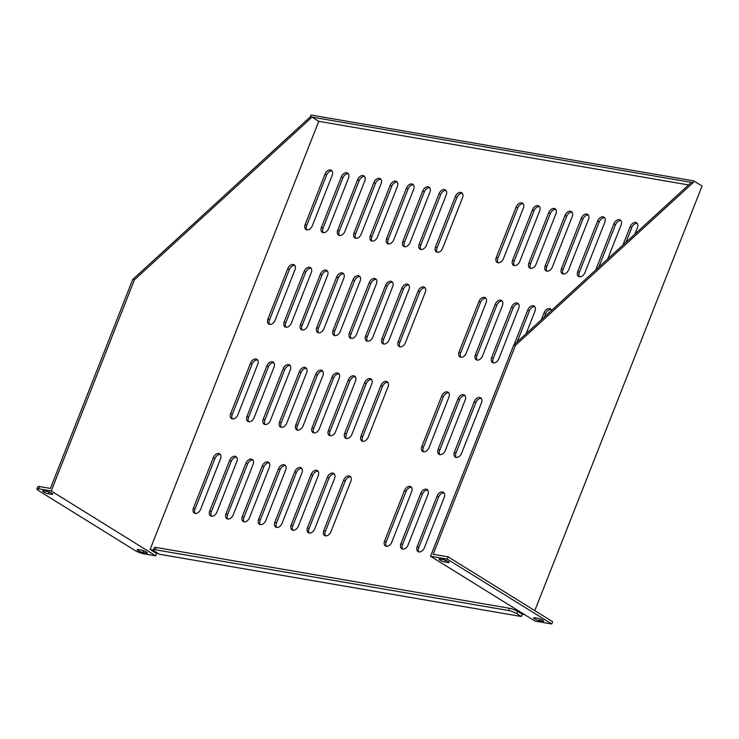 <?xml version="1.0" encoding="UTF-8"?>
<svg xmlns="http://www.w3.org/2000/svg" width="739" height="739" viewBox="0 0 739 739"><rect width="100%" height="100%" fill="white"/><g stroke="black" fill="none" stroke-linecap="round" stroke-linejoin="round"><path stroke-width="1.11" d="M541.299 319.83L544.107 312.699A5.21 3.492 121.8 0 1 550.435 308.893A5.21 3.492 121.8 0 1 551.562 310.426M514.085 344.753L527.812 309.9A5.21 3.492 121.8 0 1 534.14 306.085A5.21 3.492 121.8 0 1 534.981 311.128L526.057 333.788M511.527 307.091A5.21 3.492 121.8 0 1 517.854 303.286A5.21 3.492 121.8 0 1 518.695 308.329L498.825 358.757A5.21 3.492 121.8 0 1 492.497 362.563A5.21 3.492 121.8 0 1 491.657 357.519L511.527 307.091L513.088 308.071A5.21 3.492 121.8 0 1 518.538 303.932M495.232 304.292A5.21 3.492 121.8 0 1 501.559 300.487A5.21 3.492 121.8 0 1 502.4 305.53L482.539 355.949A5.21 3.492 121.8 0 1 476.202 359.764A5.21 3.492 121.8 0 1 475.371 354.72L495.232 304.292L496.802 305.262A5.21 3.492 121.8 0 1 502.252 301.124M478.937 301.494A5.21 3.492 121.8 0 1 485.274 297.678A5.21 3.492 121.8 0 1 486.105 302.722L466.244 353.15A5.21 3.492 121.8 0 1 459.917 356.955A5.21 3.492 121.8 0 1 459.076 351.912L478.937 301.494L480.507 302.463A5.21 3.492 121.8 0 1 485.957 298.325M622.94 245.052L630.21 226.596A5.21 3.492 121.8 0 1 636.538 222.79A5.21 3.492 121.8 0 1 637.378 227.834L634.912 234.087M595.726 269.975L613.915 223.797A5.21 3.492 121.8 0 1 620.252 219.982A5.21 3.492 121.8 0 1 621.083 225.025L607.698 259.01M597.629 220.989A5.21 3.492 121.8 0 1 603.957 217.183A5.21 3.492 121.8 0 1 604.798 222.227L584.928 272.654A5.21 3.492 121.8 0 1 578.6 276.46A5.21 3.492 121.8 0 1 577.759 271.416L597.629 220.989L599.19 221.968A5.21 3.492 121.8 0 1 604.641 217.829M581.334 218.19A5.21 3.492 121.8 0 1 587.662 214.375A5.21 3.492 121.8 0 1 588.503 219.418L568.642 269.846A5.21 3.492 121.8 0 1 562.305 273.661A5.21 3.492 121.8 0 1 561.474 268.617L581.334 218.19L582.905 219.16A5.21 3.492 121.8 0 1 588.355 215.021M565.039 215.382A5.21 3.492 121.8 0 1 571.376 211.576A5.21 3.492 121.8 0 1 572.208 216.619L552.347 267.047A5.21 3.492 121.8 0 1 546.019 270.853A5.21 3.492 121.8 0 1 545.179 265.809L565.039 215.382L566.61 216.361A5.21 3.492 121.8 0 1 572.06 212.222M548.754 212.583A5.21 3.492 121.8 0 1 555.081 208.777A5.21 3.492 121.8 0 1 555.922 213.811L536.061 264.239A5.21 3.492 121.8 0 1 529.724 268.054A5.21 3.492 121.8 0 1 528.893 263.01L548.754 212.583L550.324 213.553A5.21 3.492 121.8 0 1 555.765 209.414M532.459 209.784A5.21 3.492 121.8 0 1 538.796 205.969A5.21 3.492 121.8 0 1 539.627 211.012L519.766 261.44A5.21 3.492 121.8 0 1 513.439 265.246A5.21 3.492 121.8 0 1 512.598 260.202L532.459 209.784L534.029 210.754A5.21 3.492 121.8 0 1 539.479 206.615M516.173 206.975A5.21 3.492 121.8 0 1 522.501 203.17A5.21 3.492 121.8 0 1 523.341 208.213L503.471 258.632A5.21 3.492 121.8 0 1 497.144 262.447A5.21 3.492 121.8 0 1 496.303 257.403L516.173 206.975L517.734 207.945A5.21 3.492 121.8 0 1 523.184 203.807M51.24 490.992L38.816 488.849A6.217 1.21 -158.5 0 0 36.95 489.006A6.217 1.21 -158.5 0 0 38.456 490.548L135.126 550.537A6.217 1.21 -158.5 0 0 143.32 553.705L155.735 555.839L51.24 490.992L134.424 279.813L312.024 117.141L318.758 121.316L688.563 184.944M318.758 121.316L150.091 549.511L153.398 550.084M523.101 613.693L520.709 613.278L517.734 611.43L516.847 613.703A6.217 1.21 -158.5 0 0 508.644 610.534L155.264 549.733A6.217 1.21 -158.5 0 0 153.398 549.89A6.217 1.21 -158.5 0 0 154.913 551.433L159.448 554.25L521.383 616.52L522.279 614.257L520.709 613.278M441.71 396.002A5.21 3.492 121.8 0 1 448.037 392.197A5.21 3.492 121.8 0 1 448.878 397.24L429.017 447.658A5.21 3.492 121.8 0 1 422.68 451.474A5.21 3.492 121.8 0 1 421.849 446.43L441.71 396.002L443.28 396.972A5.21 3.492 121.8 0 1 448.73 392.834M404.482 490.52A5.21 3.492 121.8 0 1 410.81 486.705A5.21 3.492 121.8 0 1 411.651 491.749L391.781 542.177A5.21 3.492 121.8 0 1 385.453 545.982A5.21 3.492 121.8 0 1 384.622 540.939L404.482 490.52L406.044 491.49A5.21 3.492 121.8 0 1 411.494 487.352M458.004 398.801A5.21 3.492 121.8 0 1 464.332 394.995A5.21 3.492 121.8 0 1 465.173 400.039L445.303 450.467A5.21 3.492 121.8 0 1 438.975 454.273A5.21 3.492 121.8 0 1 438.135 449.229L458.004 398.801L459.566 399.781A5.21 3.492 121.8 0 1 465.016 395.642M420.768 493.319A5.21 3.492 121.8 0 1 427.105 489.514A5.21 3.492 121.8 0 1 427.936 494.548L408.076 544.976A5.21 3.492 121.8 0 1 401.748 548.791A5.21 3.492 121.8 0 1 400.907 543.747L420.768 493.319L422.338 494.289A5.21 3.492 121.8 0 1 427.789 490.151M474.29 401.61A5.21 3.492 121.8 0 1 480.627 397.794A5.21 3.492 121.8 0 1 481.459 402.838L461.598 453.266A5.21 3.492 121.8 0 1 455.27 457.081A5.21 3.492 121.8 0 1 454.43 452.037L474.29 401.61L475.861 402.579A5.21 3.492 121.8 0 1 481.311 398.441M437.063 496.118A5.21 3.492 121.8 0 1 443.391 492.313A5.21 3.492 121.8 0 1 444.231 497.356L424.371 547.784A5.21 3.492 121.8 0 1 418.034 551.59A5.21 3.492 121.8 0 1 417.202 546.546L437.063 496.118L438.633 497.098A5.21 3.492 121.8 0 1 444.084 492.959M455.353 196.509L435.483 246.937A5.21 3.492 -58.2 0 0 436.324 251.981A5.21 3.492 -58.2 0 0 442.652 248.175L462.522 197.747A5.21 3.492 -58.2 0 0 461.681 192.703A5.21 3.492 -58.2 0 0 455.353 196.509L456.914 197.489L437.054 247.907A5.21 3.492 -58.2 0 0 437.202 252.313M439.058 193.71L419.198 244.138A5.21 3.492 -58.2 0 0 420.029 249.182A5.21 3.492 -58.2 0 0 426.366 245.366L446.227 194.939A5.21 3.492 -58.2 0 0 445.386 189.895A5.21 3.492 -58.2 0 0 439.058 193.71L440.629 194.68L420.759 245.108A5.21 3.492 -58.2 0 0 420.916 249.505M422.763 190.902L402.903 241.33A5.21 3.492 -58.2 0 0 403.743 246.373A5.21 3.492 -58.2 0 0 410.071 242.568L429.932 192.14A5.21 3.492 -58.2 0 0 429.1 187.096A5.21 3.492 -58.2 0 0 422.763 190.902L424.334 191.881L404.473 242.3A5.21 3.492 -58.2 0 0 404.621 246.706M406.478 188.103L386.617 238.531A5.21 3.492 -58.2 0 0 387.448 243.574A5.21 3.492 -58.2 0 0 393.785 239.759L413.646 189.332A5.21 3.492 -58.2 0 0 412.805 184.288A5.21 3.492 -58.2 0 0 406.478 188.103L408.048 189.073L388.178 239.501A5.21 3.492 -58.2 0 0 388.335 243.898M390.183 185.295L370.322 235.723A5.21 3.492 -58.2 0 0 371.163 240.766A5.21 3.492 -58.2 0 0 377.49 236.96L397.351 186.533A5.21 3.492 -58.2 0 0 396.52 181.489A5.21 3.492 -58.2 0 0 390.183 185.295L391.753 186.274L371.893 236.702A5.21 3.492 -58.2 0 0 372.04 241.099M373.897 182.496L354.027 232.924A5.21 3.492 -58.2 0 0 354.868 237.967A5.21 3.492 -58.2 0 0 361.195 234.152L381.065 183.734A5.21 3.492 -58.2 0 0 380.225 178.69A5.21 3.492 -58.2 0 0 373.897 182.496L375.458 183.466L355.598 233.893A5.21 3.492 -58.2 0 0 355.745 238.291M357.602 179.697L337.741 230.115A5.21 3.492 -58.2 0 0 338.573 235.159A5.21 3.492 -58.2 0 0 344.91 231.353L364.77 180.926A5.21 3.492 -58.2 0 0 363.939 175.882A5.21 3.492 -58.2 0 0 357.602 179.697L359.172 180.667L339.312 231.095A5.21 3.492 -58.2 0 0 339.46 235.492M341.316 176.889L321.447 227.316A5.21 3.492 -58.2 0 0 322.287 232.36A5.21 3.492 -58.2 0 0 328.615 228.545L348.485 178.127A5.21 3.492 -58.2 0 0 347.644 173.083A5.21 3.492 -58.2 0 0 341.316 176.889L342.878 177.859L323.017 228.286A5.21 3.492 -58.2 0 0 323.165 232.693M325.021 174.09L305.161 224.517A5.21 3.492 -58.2 0 0 305.992 229.552A5.21 3.492 -58.2 0 0 312.329 225.746L332.19 175.319A5.21 3.492 -58.2 0 0 331.349 170.275A5.21 3.492 -58.2 0 0 325.021 174.09L326.592 175.06L306.722 225.487A5.21 3.492 -58.2 0 0 306.879 229.884M287.794 268.599L267.924 319.026A5.21 3.492 -58.2 0 0 268.765 324.07A5.21 3.492 -58.2 0 0 275.093 320.264L294.963 269.837A5.21 3.492 -58.2 0 0 294.122 264.793A5.21 3.492 -58.2 0 0 287.794 268.599L289.355 269.569L269.495 319.996A5.21 3.492 -58.2 0 0 269.643 324.403M311.082 474.447L291.212 524.875A5.21 3.492 -58.2 0 0 292.053 529.918A5.21 3.492 -58.2 0 0 298.38 526.103L318.25 475.676A5.21 3.492 -58.2 0 0 317.41 470.632A5.21 3.492 -58.2 0 0 311.082 474.447L312.643 475.417L292.783 525.845A5.21 3.492 -58.2 0 0 292.93 530.242M294.787 471.639L274.926 522.067A5.21 3.492 -58.2 0 0 275.758 527.11A5.21 3.492 -58.2 0 0 282.095 523.304L301.955 472.877A5.21 3.492 -58.2 0 0 301.115 467.833A5.21 3.492 -58.2 0 0 294.787 471.639L296.357 472.618L276.488 523.036A5.21 3.492 -58.2 0 0 276.645 527.443M278.492 468.84L258.632 519.268A5.21 3.492 -58.2 0 0 259.472 524.311A5.21 3.492 -58.2 0 0 265.8 520.496L285.66 470.069A5.21 3.492 -58.2 0 0 284.829 465.025A5.21 3.492 -58.2 0 0 278.492 468.84L280.063 469.81L260.202 520.238A5.21 3.492 -58.2 0 0 260.35 524.635M262.206 466.032L242.346 516.459A5.21 3.492 -58.2 0 0 243.177 521.503A5.21 3.492 -58.2 0 0 249.514 517.697L269.375 467.27A5.21 3.492 -58.2 0 0 268.534 462.226A5.21 3.492 -58.2 0 0 262.206 466.032L263.777 467.011L243.907 517.439A5.21 3.492 -58.2 0 0 244.064 521.836M380.89 385.536L361.029 435.964A5.21 3.492 -58.2 0 0 361.861 441.007A5.21 3.492 -58.2 0 0 368.198 437.202L388.058 386.774A5.21 3.492 -58.2 0 0 387.218 381.73A5.21 3.492 -58.2 0 0 380.89 385.536L382.46 386.506L362.59 436.934A5.21 3.492 -58.2 0 0 362.747 441.34M213.331 457.626L193.47 508.053A5.21 3.492 -58.2 0 0 194.302 513.097A5.21 3.492 -58.2 0 0 200.638 509.282L220.499 458.864A5.21 3.492 -58.2 0 0 219.659 453.82A5.21 3.492 -58.2 0 0 213.331 457.626L214.901 458.596L195.031 509.023A5.21 3.492 -58.2 0 0 195.188 513.429M229.626 460.434L209.756 510.852A5.21 3.492 -58.2 0 0 210.597 515.896A5.21 3.492 -58.2 0 0 216.924 512.09L236.794 461.663A5.21 3.492 -58.2 0 0 235.953 456.619A5.21 3.492 -58.2 0 0 229.626 460.434L231.187 461.404L211.326 511.831A5.21 3.492 -58.2 0 0 211.474 516.228M245.911 463.233L226.051 513.66A5.21 3.492 -58.2 0 0 226.891 518.704A5.21 3.492 -58.2 0 0 233.219 514.889L253.08 464.462A5.21 3.492 -58.2 0 0 252.248 459.427A5.21 3.492 -58.2 0 0 245.911 463.233L247.482 464.203L227.621 514.63A5.21 3.492 -58.2 0 0 227.769 519.027M327.368 477.246L307.507 527.674A5.21 3.492 -58.2 0 0 308.348 532.717A5.21 3.492 -58.2 0 0 314.675 528.912L334.536 478.484A5.21 3.492 -58.2 0 0 333.705 473.44A5.21 3.492 -58.2 0 0 327.368 477.246L328.938 478.216L309.078 528.644A5.21 3.492 -58.2 0 0 309.225 533.05M343.663 480.054L323.793 530.482A5.21 3.492 -58.2 0 0 324.633 535.516A5.21 3.492 -58.2 0 0 330.961 531.711L350.831 481.283A5.21 3.492 -58.2 0 0 349.99 476.239A5.21 3.492 -58.2 0 0 343.663 480.054L345.224 481.024L325.363 531.452A5.21 3.492 -58.2 0 0 325.511 535.849M364.595 382.737L344.734 433.165A5.21 3.492 -58.2 0 0 345.575 438.209A5.21 3.492 -58.2 0 0 351.903 434.393L371.763 383.966A5.21 3.492 -58.2 0 0 370.932 378.922A5.21 3.492 -58.2 0 0 364.595 382.737L366.165 383.707L346.305 434.135A5.21 3.492 -58.2 0 0 346.452 438.532M348.309 379.929L328.449 430.357A5.21 3.492 -58.2 0 0 329.28 435.4A5.21 3.492 -58.2 0 0 335.617 431.594L355.477 381.167A5.21 3.492 -58.2 0 0 354.637 376.123A5.21 3.492 -58.2 0 0 348.309 379.929L349.88 380.908L330.01 431.327A5.21 3.492 -58.2 0 0 330.167 435.733M332.014 377.13L312.154 427.558A5.21 3.492 -58.2 0 0 312.994 432.601A5.21 3.492 -58.2 0 0 319.322 428.786L339.183 378.359A5.21 3.492 -58.2 0 0 338.351 373.315A5.21 3.492 -58.2 0 0 332.014 377.13L333.585 378.1L313.724 428.528A5.21 3.492 -58.2 0 0 313.872 432.925M315.729 374.322L295.859 424.749A5.21 3.492 -58.2 0 0 296.699 429.793A5.21 3.492 -58.2 0 0 303.027 425.987L322.897 375.56A5.21 3.492 -58.2 0 0 322.056 370.516A5.21 3.492 -58.2 0 0 315.729 374.322L317.29 375.301L297.429 425.729A5.21 3.492 -58.2 0 0 297.577 430.126M299.434 371.523L279.573 421.951A5.21 3.492 -58.2 0 0 280.404 426.994A5.21 3.492 -58.2 0 0 286.741 423.179L306.602 372.752A5.21 3.492 -58.2 0 0 305.77 367.717A5.21 3.492 -58.2 0 0 299.434 371.523L301.004 372.493L281.143 422.92A5.21 3.492 -58.2 0 0 281.291 427.318M283.148 368.724L263.278 419.142A5.21 3.492 -58.2 0 0 264.119 424.186A5.21 3.492 -58.2 0 0 270.446 420.38L290.316 369.953A5.21 3.492 -58.2 0 0 289.476 364.909A5.21 3.492 -58.2 0 0 283.148 368.724L284.709 369.694L264.848 420.121A5.21 3.492 -58.2 0 0 264.996 424.519M266.853 365.916L246.992 416.343A5.21 3.492 -58.2 0 0 247.824 421.387A5.21 3.492 -58.2 0 0 254.161 417.572L274.021 367.154A5.21 3.492 -58.2 0 0 273.181 362.11A5.21 3.492 -58.2 0 0 266.853 365.916L268.423 366.886L248.553 417.313A5.21 3.492 -58.2 0 0 248.71 421.72M250.558 363.117L230.697 413.535A5.21 3.492 -58.2 0 0 231.538 418.579A5.21 3.492 -58.2 0 0 237.866 414.773L257.726 364.345A5.21 3.492 -58.2 0 0 256.895 359.302A5.21 3.492 -58.2 0 0 250.558 363.117L252.128 364.087L232.268 414.514A5.21 3.492 -58.2 0 0 232.415 418.911M418.117 291.027L398.256 341.455A5.21 3.492 -58.2 0 0 399.097 346.489A5.21 3.492 -58.2 0 0 405.425 342.684L425.285 292.256A5.21 3.492 -58.2 0 0 424.454 287.212A5.21 3.492 -58.2 0 0 418.117 291.027L419.687 291.997L399.827 342.425A5.21 3.492 -58.2 0 0 399.975 346.822M401.831 288.219L381.961 338.647A5.21 3.492 -58.2 0 0 382.802 343.69A5.21 3.492 -58.2 0 0 389.13 339.885L409 289.457A5.21 3.492 -58.2 0 0 408.159 284.413A5.21 3.492 -58.2 0 0 401.831 288.219L403.392 289.198L383.532 339.617A5.21 3.492 -58.2 0 0 383.68 344.023M385.536 285.42L365.676 335.848A5.21 3.492 -58.2 0 0 366.507 340.891A5.21 3.492 -58.2 0 0 372.844 337.076L392.705 286.649A5.21 3.492 -58.2 0 0 391.873 281.605A5.21 3.492 -58.2 0 0 385.536 285.42L387.107 286.39L367.246 336.818A5.21 3.492 -58.2 0 0 367.394 341.215M369.251 282.612L349.381 333.04A5.21 3.492 -58.2 0 0 350.221 338.083A5.21 3.492 -58.2 0 0 356.549 334.277L376.419 283.85A5.21 3.492 -58.2 0 0 375.578 278.806A5.21 3.492 -58.2 0 0 369.251 282.612L370.812 283.591L350.951 334.019A5.21 3.492 -58.2 0 0 351.099 338.416M352.956 279.813L333.095 330.241A5.21 3.492 -58.2 0 0 333.926 335.284A5.21 3.492 -58.2 0 0 340.263 331.469L360.124 281.042A5.21 3.492 -58.2 0 0 359.283 275.998A5.21 3.492 -58.2 0 0 352.956 279.813L354.526 280.783L334.656 331.211A5.21 3.492 -58.2 0 0 334.813 335.608M336.661 277.005L316.8 327.432A5.21 3.492 -58.2 0 0 317.641 332.476A5.21 3.492 -58.2 0 0 323.968 328.67L343.829 278.243A5.21 3.492 -58.2 0 0 342.998 273.199A5.21 3.492 -58.2 0 0 336.661 277.005L338.231 277.984L318.37 328.412A5.21 3.492 -58.2 0 0 318.518 332.809M320.375 274.206L300.514 324.633A5.21 3.492 -58.2 0 0 301.346 329.677A5.21 3.492 -58.2 0 0 307.683 325.862L327.543 275.444A5.21 3.492 -58.2 0 0 326.703 270.4A5.21 3.492 -58.2 0 0 320.375 274.206L321.945 275.176L302.075 325.603A5.21 3.492 -58.2 0 0 302.233 330M304.08 271.407L284.219 321.825A5.21 3.492 -58.2 0 0 285.06 326.869A5.21 3.492 -58.2 0 0 291.388 323.063L311.248 272.636A5.21 3.492 -58.2 0 0 310.417 267.592A5.21 3.492 -58.2 0 0 304.08 271.407L305.65 272.377L285.79 322.804A5.21 3.492 -58.2 0 0 285.938 327.201M327.386 271.037A5.21 3.492 -58.2 0 0 321.945 275.176M359.976 276.645A5.21 3.492 -58.2 0 0 354.526 280.783M392.557 282.252A5.21 3.492 -58.2 0 0 387.107 286.39M425.137 287.859A5.21 3.492 -58.2 0 0 419.687 291.997M273.873 362.747A5.21 3.492 -58.2 0 0 268.423 366.886M306.454 368.355A5.21 3.492 -58.2 0 0 301.004 372.493M339.035 373.962A5.21 3.492 -58.2 0 0 333.585 378.1M371.615 379.569A5.21 3.492 -58.2 0 0 366.165 383.707M334.388 474.078A5.21 3.492 -58.2 0 0 328.938 478.216M236.637 457.265A5.21 3.492 -58.2 0 0 231.187 461.404M387.91 382.368A5.21 3.492 -58.2 0 0 382.46 386.506M285.513 465.672A5.21 3.492 -58.2 0 0 280.063 469.81M318.093 471.279A5.21 3.492 -58.2 0 0 312.643 475.417M332.042 170.921A5.21 3.492 -58.2 0 0 326.592 175.06M364.623 176.529A5.21 3.492 -58.2 0 0 359.172 180.667M397.203 182.136A5.21 3.492 -58.2 0 0 391.753 186.274M429.784 187.743A5.21 3.492 -58.2 0 0 424.334 191.881M462.365 193.341A5.21 3.492 -58.2 0 0 456.914 197.489M544.347 317.031L545.668 313.678A5.21 3.492 121.8 0 1 551.118 309.539M517.134 341.954L529.383 310.87A5.21 3.492 121.8 0 1 534.833 306.731M493.375 362.895A5.21 3.492 121.8 0 1 493.227 358.498L513.088 308.071M477.089 360.087A5.21 3.492 121.8 0 1 476.932 355.69L496.802 305.262M460.794 357.288A5.21 3.492 121.8 0 1 460.646 352.891L480.507 302.463M625.988 242.253L631.771 227.566A5.21 3.492 121.8 0 1 637.221 223.427M598.775 267.185L615.485 224.767A5.21 3.492 121.8 0 1 620.936 220.628M579.478 276.792A5.21 3.492 121.8 0 1 579.33 272.386L599.19 221.968M563.192 273.984A5.21 3.492 121.8 0 1 563.035 269.587L582.905 219.16M546.897 271.185A5.21 3.492 121.8 0 1 546.749 266.788L566.61 216.361M530.611 268.377A5.21 3.492 121.8 0 1 530.454 263.98L550.324 213.553M514.316 265.578A5.21 3.492 121.8 0 1 514.168 261.181L534.029 210.754M498.021 262.779A5.21 3.492 121.8 0 1 497.874 258.373L517.734 207.945M36.95 489.006L37.846 486.733A6.217 1.21 21.5 0 1 39.712 486.585L50.418 488.424L132.715 279.518L310.315 116.845L310.962 115.025L693.69 180.879L702.05 186.062L534.805 610.636M524.672 614.663L522.279 614.257M154.155 550.915L150.091 549.511M423.567 451.797A5.21 3.492 121.8 0 1 423.41 447.4L443.28 396.972M386.34 546.315A5.21 3.492 121.8 0 1 386.183 541.918L406.044 491.49M439.853 454.605A5.21 3.492 121.8 0 1 439.705 450.208L459.566 399.781M402.626 549.114A5.21 3.492 121.8 0 1 402.478 544.717L422.338 494.289M456.148 457.404A5.21 3.492 121.8 0 1 456 453.007L475.861 402.579M418.921 551.922A5.21 3.492 121.8 0 1 418.764 547.525L438.633 497.098M446.079 190.542A5.21 3.492 -58.2 0 0 440.629 194.68M413.498 184.935A5.21 3.492 -58.2 0 0 408.048 189.073M380.908 179.328A5.21 3.492 -58.2 0 0 375.458 183.466M348.328 173.72A5.21 3.492 -58.2 0 0 342.878 177.859M294.806 265.43A5.21 3.492 -58.2 0 0 289.355 269.569M301.808 468.48A5.21 3.492 -58.2 0 0 296.357 472.618M269.227 462.873A5.21 3.492 -58.2 0 0 263.777 467.011M220.351 454.457A5.21 3.492 -58.2 0 0 214.901 458.596M252.932 460.064A5.21 3.492 -58.2 0 0 247.482 464.203M350.674 476.886A5.21 3.492 -58.2 0 0 345.224 481.024M355.33 376.77A5.21 3.492 -58.2 0 0 349.88 380.908M322.74 371.163A5.21 3.492 -58.2 0 0 317.29 375.301M290.159 365.556A5.21 3.492 -58.2 0 0 284.709 369.694M257.578 359.948A5.21 3.492 -58.2 0 0 252.128 364.087M408.843 285.051A5.21 3.492 -58.2 0 0 403.392 289.198M376.262 279.453A5.21 3.492 -58.2 0 0 370.812 283.591M343.681 273.846A5.21 3.492 -58.2 0 0 338.231 277.984M311.101 268.239A5.21 3.492 -58.2 0 0 305.65 272.377M551.747 623.975L447.243 559.127L430.551 556.255L535.045 621.102L551.747 623.975L552.643 621.711L448.139 556.855L433.156 554.278L515.443 345.372L693.043 182.699L693.69 180.879M134.424 279.813L132.715 279.518M312.024 117.141L310.315 116.845M155.735 555.839L156.631 553.566L151.652 550.481M48.441 493.791L51.573 494.326A3.723 0.721 -158.5 0 0 52.691 494.234A3.723 0.721 -158.5 0 0 50.742 492.747A3.723 0.721 -158.5 0 0 46.871 491.417L43.749 490.881A3.723 0.721 -158.5 0 0 42.631 490.973A3.723 0.721 -158.5 0 0 44.58 492.46A3.723 0.721 -158.5 0 0 48.441 493.791L49.125 492.063M142.996 552.467L146.119 553.003A3.723 0.721 -158.5 0 0 147.237 552.911A3.723 0.721 -158.5 0 0 145.297 551.423A3.723 0.721 -158.5 0 0 141.426 550.093L138.295 549.557A3.723 0.721 -158.5 0 0 137.177 549.65A3.723 0.721 -158.5 0 0 139.126 551.137A3.723 0.721 -158.5 0 0 142.996 552.467L143.68 550.74M539.415 620.677L542.537 621.213A3.723 0.721 -158.5 0 0 543.655 621.12A3.723 0.721 -158.5 0 0 541.715 619.633A3.723 0.721 -158.5 0 0 537.844 618.303L534.713 617.758A3.723 0.721 -158.5 0 0 533.595 617.85A3.723 0.721 -158.5 0 0 535.544 619.347A3.723 0.721 -158.5 0 0 539.415 620.677L540.089 618.94M444.86 562L447.991 562.536A3.723 0.721 -158.5 0 0 449.109 562.444A3.723 0.721 -158.5 0 0 447.16 560.956A3.723 0.721 -158.5 0 0 443.289 559.626L440.167 559.081A3.723 0.721 -158.5 0 0 439.049 559.174A3.723 0.721 -158.5 0 0 440.989 560.67A3.723 0.721 -158.5 0 0 444.86 562L445.543 560.264M447.243 559.127L448.139 556.855M430.551 556.255L513.734 345.076L515.443 345.372M513.734 345.076L691.334 182.404L693.043 182.699M521.383 616.52L516.847 613.703M508.644 610.534L509.541 608.271L156.16 547.46L155.264 549.733M509.541 608.271A6.217 1.21 21.5 0 1 517.734 611.43M153.398 549.89L154.294 547.617A6.217 1.21 21.5 0 1 156.16 547.46M310.251 116.808L692.988 182.662M417.202 546.546L418.764 547.525M454.43 452.037L456 453.007M400.907 543.747L402.478 544.717M438.135 449.229L439.705 450.208M384.622 540.939L386.183 541.918M421.849 446.43L423.41 447.4M39.712 486.585L38.816 488.849M51.573 494.326L51.933 493.412M146.119 553.003L146.488 552.088M542.537 621.213L542.897 620.289M447.991 562.536L448.351 561.612M496.303 257.403L497.874 258.373M512.598 260.202L514.168 261.181M528.893 263.01L530.454 263.98M545.179 265.809L546.749 266.788M561.474 268.617L563.035 269.587M577.759 271.416L579.33 272.386M613.915 223.797L615.485 224.767M630.21 226.596L631.771 227.566M459.076 351.912L460.646 352.891M475.371 354.72L476.932 355.69M491.657 357.519L493.227 358.498M527.812 309.9L529.383 310.87M544.107 312.699L545.668 313.678M435.483 246.937L437.054 247.907M419.198 244.138L420.759 245.108M402.903 241.33L404.473 242.3M386.617 238.531L388.178 239.501M370.322 235.723L371.893 236.702M354.027 232.924L355.598 233.893M337.741 230.115L339.312 231.095M321.447 227.316L323.017 228.286M305.161 224.517L306.722 225.487M267.924 319.026L269.495 319.996M291.212 524.875L292.783 525.845M274.926 522.067L276.488 523.036M258.632 519.268L260.202 520.238M242.346 516.459L243.907 517.439M361.029 435.964L362.59 436.934M193.47 508.053L195.031 509.023M209.756 510.852L211.326 511.831M226.051 513.66L227.621 514.63M307.507 527.674L309.078 528.644M323.793 530.482L325.363 531.452M344.734 433.165L346.305 434.135M328.449 430.357L330.01 431.327M312.154 427.558L313.724 428.528M295.859 424.749L297.429 425.729M279.573 421.951L281.143 422.92M263.278 419.142L264.848 420.121M246.992 416.343L248.553 417.313M230.697 413.535L232.268 414.514M398.256 341.455L399.827 342.425M381.961 338.647L383.532 339.617M365.676 335.848L367.246 336.818M349.381 333.04L350.951 334.019M333.095 330.241L334.656 331.211M316.8 327.432L318.37 328.412M300.514 324.633L302.075 325.603M284.219 321.825L285.79 322.804"/></g></svg>
